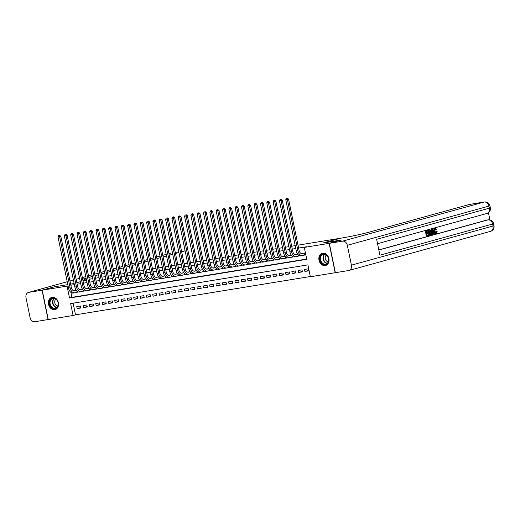 <?xml version="1.0" encoding="UTF-8"?>
<svg xmlns="http://www.w3.org/2000/svg" width="520" height="520" viewBox="0 0 520 520"><rect width="100%" height="100%" fill="white"/><g stroke="black" fill="none" stroke-linecap="round" stroke-linejoin="round"><path stroke-width="0.78" d="M52.202 297.323A6.331 4.992 74.6 0 1 58.344 302.445A6.331 4.992 74.6 0 1 55.159 309.615A6.331 4.992 74.6 0 1 54.743 309.706A6.331 4.992 74.6 0 1 48.594 304.584A6.331 4.992 74.6 0 1 51.786 297.414A6.331 4.992 74.6 0 1 52.202 297.323M322.667 253.188A6.331 4.992 74.6 0 1 328.815 258.317A6.331 4.992 74.6 0 1 325.624 265.486A6.331 4.992 74.6 0 1 325.208 265.577A6.331 4.992 74.6 0 1 319.059 260.455A6.331 4.992 74.6 0 1 322.25 253.279A6.331 4.992 74.6 0 1 322.667 253.188M335.361 272.682L310.343 276.783L307.899 264.875L70.648 303.583L73.093 315.497L48.263 319.547L42.23 290.167L67.061 286.117L69.511 298.025L306.761 259.317L304.311 247.403L329.147 243.353L335.179 272.733M73.112 303.18L75.504 314.828L310.291 276.523M75.504 314.828L73.093 315.497M76.232 290.297L73.58 290.726M82.556 289.263L79.911 289.699M88.888 288.23L86.236 288.665M95.212 287.203L92.56 287.632M101.537 286.169L98.891 286.598M107.867 285.136L105.216 285.565M114.192 284.102L111.54 284.538M120.517 283.069L117.871 283.504M126.848 282.042L124.195 282.471M133.172 281.008L130.52 281.437M139.497 279.975L136.851 280.404M145.828 278.941L143.175 279.377M152.152 277.908L149.5 278.343M158.477 276.874L155.831 277.31M164.808 275.847L162.156 276.276M171.132 274.814L168.48 275.243M177.457 273.78L174.811 274.209M183.787 272.747L181.136 273.182M190.112 271.713L187.46 272.149M196.436 270.686L193.791 271.115M202.768 269.653L200.115 270.082M209.092 268.619L206.44 269.048M215.417 267.586L212.771 268.021M221.748 266.552L219.096 266.988M228.072 265.519L225.427 265.954M234.397 264.492L231.751 264.921M240.728 263.458L238.076 263.887M247.052 262.425L244.406 262.86M253.377 261.391L250.731 261.827M259.708 260.358L257.056 260.793M266.032 259.331L263.387 259.76M272.356 258.297L269.711 258.726M278.688 257.264L276.036 257.692M285.012 256.23L282.367 256.666M291.337 255.197L288.691 255.632M297.668 254.169L295.016 254.599M308.639 270.419L304.928 271.447L308.724 270.829L308.315 268.84L304.519 269.458L304.928 271.447M302.315 271.453L298.603 272.48L302.4 271.856L301.99 269.874L298.194 270.491L298.603 272.48M295.99 272.486L292.272 273.514L296.069 272.889L295.666 270.907L291.87 271.525L292.272 273.514M289.659 273.52L285.948 274.541L289.744 273.923L289.334 271.94L285.538 272.558L285.948 274.541M283.335 274.547L279.624 275.574L283.419 274.957L283.01 272.968L279.214 273.592L279.624 275.574M277.011 275.581L273.293 276.608L277.089 275.99L276.686 274.001L272.889 274.625L273.293 276.608M270.68 276.614L266.968 277.641L270.764 277.017L270.355 275.034L266.558 275.652L266.968 277.641M264.355 277.647L260.644 278.675L264.44 278.05L264.03 276.068L260.234 276.686L260.644 278.675M258.024 278.681L254.312 279.702L258.108 279.084L257.706 277.101L253.91 277.719L254.312 279.702M251.7 279.708L247.988 280.735L251.784 280.118L251.375 278.135L247.578 278.752L247.988 280.735M245.375 280.742L241.664 281.769L245.459 281.151L245.05 279.162L241.254 279.786L241.664 281.769M239.044 281.775L235.333 282.802L239.129 282.185L238.725 280.195L234.93 280.813L235.333 282.802M232.719 282.808L229.008 283.836L232.804 283.212L232.394 281.229L228.599 281.846L229.008 283.836M226.395 283.842L222.683 284.863L226.48 284.245L226.07 282.262L222.274 282.88L222.683 284.863M220.064 284.869L216.353 285.896L220.149 285.279L219.745 283.296L215.95 283.913L216.353 285.896M213.739 285.903L210.028 286.93L213.824 286.312L213.415 284.323L209.619 284.947L210.028 286.93M207.415 286.936L203.703 287.963L207.5 287.346L207.09 285.356L203.294 285.974L203.703 287.963M201.084 287.969L197.373 288.997L201.169 288.373L200.766 286.39L196.969 287.007L197.373 288.997M194.76 289.003L191.048 290.03L194.844 289.406L194.435 287.423L190.639 288.041L191.048 290.03M188.435 290.036L184.724 291.057L188.519 290.44L188.11 288.457L184.314 289.075L184.724 291.057M182.104 291.064L178.393 292.091L182.189 291.473L181.786 289.484L177.989 290.108L178.393 292.091M175.78 292.097L172.068 293.124L175.864 292.507L175.455 290.517L171.659 291.142L172.068 293.124M169.455 293.131L165.744 294.158L169.54 293.534L169.13 291.551L165.334 292.168L165.744 294.158M163.124 294.164L159.412 295.191L163.209 294.567L162.805 292.584L159.01 293.202L159.412 295.191M156.799 295.197L153.088 296.218L156.884 295.601L156.475 293.618L152.678 294.236L153.088 296.218M150.475 296.225L146.763 297.252L150.56 296.634L150.15 294.651L146.354 295.269L146.763 297.252M144.144 297.258L140.433 298.285L144.228 297.668L143.826 295.678L140.03 296.303L140.433 298.285M137.82 298.292L134.108 299.319L137.904 298.701L137.495 296.712L133.698 297.329L134.108 299.319M131.495 299.325L127.784 300.352L131.579 299.728L131.17 297.745L127.374 298.363L127.784 300.352M125.164 300.358L121.453 301.379L125.249 300.762L124.846 298.779L121.049 299.397L121.453 301.379M118.84 301.386L115.128 302.413L118.924 301.795L118.515 299.812L114.719 300.43L115.128 302.413M112.515 302.419L108.803 303.446L112.599 302.829L112.19 300.839L108.394 301.464L108.803 303.446M106.184 303.453L102.473 304.48L106.269 303.862L105.866 301.873L102.07 302.497L102.473 304.48M99.859 304.486L96.148 305.513L99.944 304.889L99.534 302.906L95.739 303.524L96.148 305.513M93.535 305.519L89.823 306.547L93.62 305.923L93.21 303.94L89.414 304.558L89.823 306.547M87.204 306.553L83.492 307.574L87.288 306.956L86.885 304.974L83.09 305.591L83.492 307.574M80.555 306L76.758 306.625L77.168 308.607L80.964 307.99L80.555 306M304.311 247.403L306.722 246.74L298.603 248.066M295.796 248.521L292.279 249.093M289.464 249.555L285.954 250.127M283.14 250.588L279.624 251.16M276.815 251.622L273.299 252.194M270.485 252.649L266.975 253.227M264.16 253.682L260.644 254.254M257.836 254.716L254.319 255.288M251.505 255.749L247.994 256.321M245.18 256.783L241.664 257.355M238.856 257.816L235.339 258.388M232.525 258.843L229.014 259.422M226.2 259.877L222.683 260.449M219.875 260.91L216.359 261.482M213.544 261.944L210.035 262.516M207.22 262.977L203.703 263.549M200.895 264.004L197.379 264.583M194.565 265.038L191.055 265.61M188.24 266.071L184.724 266.643M181.916 267.105L178.399 267.677M175.584 268.138L172.075 268.71M169.26 269.165L165.744 269.744M162.935 270.199L159.419 270.777M156.605 271.232L153.095 271.804M150.28 272.266L146.763 272.838M143.956 273.299L140.439 273.871M137.625 274.333L134.115 274.905M131.3 275.36L127.784 275.938M124.976 276.393L121.459 276.965M118.645 277.427L115.135 277.999M112.32 278.46L108.803 279.032M105.995 279.494L102.479 280.065M99.665 280.521L96.155 281.099M93.34 281.554L89.823 282.126M87.016 282.588L83.499 283.159M80.684 283.621L77.175 284.193M74.36 284.655L70.844 285.226M70.895 292.377L71.916 297.362L306.703 259.051M304.356 255.125L305.468 254.943L305.058 252.961L301.346 253.565M299.033 255.483L299.137 255.977L298.031 256.159M292.708 256.516L292.812 257.01L291.7 257.192M286.383 257.543L286.481 258.043L285.376 258.226M280.053 258.577L280.156 259.077L279.052 259.252M273.728 259.61L273.832 260.104L272.721 260.286M267.404 260.644L267.501 261.137L266.396 261.32M261.072 261.677L261.177 262.171L260.072 262.353M254.748 262.711L254.852 263.204L253.741 263.387M248.424 263.738L248.521 264.238L247.416 264.42M242.093 264.771L242.197 265.272L241.092 265.447M235.768 265.805L235.872 266.298L234.761 266.481M229.444 266.838L229.541 267.332L228.436 267.514M223.113 267.872L223.217 268.365L222.112 268.548M216.788 268.899L216.892 269.399L215.781 269.581M210.464 269.932L210.561 270.433L209.456 270.608M204.133 270.966L204.237 271.459L203.131 271.642M197.808 271.999L197.912 272.493L196.8 272.675M191.483 273.033L191.581 273.526L190.476 273.709M185.153 274.06L185.256 274.56L184.151 274.742M178.828 275.093L178.932 275.594L177.821 275.769M172.504 276.127L172.601 276.62L171.496 276.803M166.173 277.16L166.276 277.654L165.172 277.836M159.848 278.194L159.952 278.688L158.841 278.87M153.524 279.227L153.621 279.721L152.516 279.903M147.192 280.254L147.297 280.755L146.191 280.937M140.868 281.288L140.972 281.788L139.861 281.964M134.544 282.321L134.641 282.815L133.536 282.997M128.213 283.355L128.316 283.849L127.212 284.031M121.888 284.388L121.992 284.882L120.88 285.064M115.564 285.415L115.661 285.916L114.556 286.097M109.233 286.449L109.337 286.949L108.231 287.125M102.908 287.482L103.012 287.976L101.901 288.158M96.584 288.516L96.681 289.01L95.576 289.192M90.252 289.549L90.356 290.043L89.252 290.225M83.928 290.576L84.032 291.077L82.921 291.258M77.603 291.61L77.701 292.11L76.596 292.286M89.232 279.233L92.742 278.655M95.556 278.194L99.073 277.622M101.881 277.167L105.398 276.588M108.212 276.133L111.722 275.561M114.537 275.1L118.053 274.528M120.861 274.066L124.377 273.494M127.192 273.033L130.702 272.461M133.517 272.006L137.033 271.427M139.841 270.972L143.358 270.4M146.172 269.939L149.682 269.367M152.497 268.905L156.013 268.333M158.821 267.872L162.338 267.3M165.152 266.838L168.662 266.266M171.477 265.811L174.993 265.233M177.801 264.778L181.317 264.206M184.132 263.744L187.642 263.172M190.457 262.711L193.973 262.139M196.781 261.677L200.297 261.105M203.112 260.65L206.622 260.072M209.436 259.617L212.953 259.044M215.761 258.583L219.278 258.011M222.092 257.55L225.602 256.978M228.417 256.516L231.933 255.944M234.741 255.489L238.258 254.911M241.072 254.456L244.582 253.877M247.397 253.422L250.913 252.85M253.721 252.389L257.238 251.817M260.052 251.355L263.562 250.783M266.377 250.322L269.893 249.75M272.701 249.294L276.218 248.716M279.032 248.261L282.542 247.689M285.356 247.228L288.873 246.656M291.681 246.194L295.197 245.622M298.012 245.161L339.859 238.342M339.859 238.336L322.998 242.996L341.192 240.045M341.192 240.025L329.147 243.353M28.821 292.357A4.869 3.835 -105.4 0 0 28.496 292.428L67.223 281.73L28.821 292.357L42.042 290.199L54.08 286.871L67.814 284.628L54.275 286.839L42.23 290.167M74.107 283.413L70.629 284.173L74.107 283.419M76.856 282.659L80.294 281.71L76.856 282.653M83.044 280.95L86.483 280L83.044 280.943M68.061 285.838L67.061 286.117M71.916 297.362L69.511 298.025M80.88 307.58L77.168 308.607M302.367 253.403L301.555 253.624M303.947 253.143L302.289 253.597A4.056 2.49 -99.3 0 1 302.127 253.636A4.056 2.49 -99.3 0 1 299.065 250.296L288.561 199.121L287.358 199.453L297.863 250.627A6.09 3.738 80.7 0 0 302.452 255.639A6.09 3.738 80.7 0 0 302.699 255.587L304.844 254.995L304.447 253.058M305.442 254.852L304.844 254.995M287.027 198.4L286.397 198.504L287.027 198.4L287.358 199.453L285.772 199.713L296.276 250.887A6.09 3.738 80.7 0 0 300.872 255.899L302.452 255.639M285.772 199.713L286.397 198.504M287.514 198.263L288.561 199.121M321.236 254.982A5.479 4.316 74.6 0 1 327.47 255.996A5.479 4.316 74.6 0 1 327.411 263.569A5.479 4.316 74.6 0 1 321.172 262.561A5.479 4.316 74.6 0 1 321.236 254.982M327.425 263.185A5.07 3.998 -105.4 0 0 328.029 257.108A5.07 3.998 -105.4 0 0 323.213 254.319A5.07 3.998 -105.4 0 0 321.704 255.236A5.07 3.998 -105.4 0 0 321.094 261.313A5.07 3.998 -105.4 0 0 325.917 264.101A5.07 3.998 -105.4 0 0 327.425 263.185M326.437 255.08A3.614 2.847 -105.4 0 0 326.047 255.411A3.614 2.847 -105.4 0 0 325.429 259.298A3.614 2.847 -105.4 0 0 328.289 261.8M322.836 253.169A6.292 4.96 -105.4 0 0 322.647 253.214A6.292 4.96 -105.4 0 0 320.775 254.352A6.292 4.96 -105.4 0 0 320.021 261.885A6.292 4.96 -105.4 0 0 325.995 265.343A6.292 4.96 -105.4 0 0 326.19 265.284M50.765 299.117A5.479 4.316 74.6 0 1 57.005 300.125A5.479 4.316 74.6 0 1 56.947 307.704A5.479 4.316 74.6 0 1 50.707 306.69A5.479 4.316 74.6 0 1 50.765 299.117M56.953 307.32A5.07 3.998 -105.4 0 0 57.564 301.236A5.07 3.998 -105.4 0 0 52.748 298.454A5.07 3.998 -105.4 0 0 51.239 299.364A5.07 3.998 -105.4 0 0 50.629 305.442A5.07 3.998 -105.4 0 0 55.445 308.23A5.07 3.998 -105.4 0 0 56.953 307.32M55.965 299.208A3.614 2.847 -105.4 0 0 55.575 299.539A3.614 2.847 -105.4 0 0 54.964 303.427A3.614 2.847 -105.4 0 0 57.824 305.929M52.37 297.297A6.292 4.96 -105.4 0 0 52.182 297.343A6.292 4.96 -105.4 0 0 50.31 298.48A6.292 4.96 -105.4 0 0 49.556 306.014A6.292 4.96 -105.4 0 0 55.53 309.471A6.292 4.96 -105.4 0 0 55.718 309.413M435.63 232.863L436.196 231.446L437.144 231.406L436.287 233.317L435.786 233.402C434.87 233.519 434.252 232.817 433.934 231.296C433.654 229.827 433.934 228.897 434.772 228.52L434.974 228.488M436.287 233.317C435.376 233.435 434.759 232.733 434.441 231.212C434.161 229.743 434.441 228.819 435.279 228.436L436.676 229.515L435.793 229.853L434.863 229.073M432.022 234.436L431.516 234.52L431.685 229.437L432.146 229.307L432.653 229.229L434.779 233.675L434.343 233.792L433.713 232.421L432.484 232.758L432.451 234.312L432.022 234.436L432.192 229.353L432.653 229.229M434.343 233.792L433.836 233.877L433.231 232.55M428.22 232.583L428.337 233.129L426.816 233.552L427.154 235.196L428.857 234.728L428.974 235.281L426.862 235.859L426.354 235.944L425.373 231.179L427.921 230.536L428.031 231.082L426.4 231.536L426.706 232.999L428.22 232.583L426.693 232.947M427.141 235.144L428.857 234.728M378.82 249.919L486.896 220.058A4.869 2.99 -99.3 0 1 487.091 220.012A4.869 2.99 -99.3 0 1 487.286 219.993M489.918 219.921L488.443 212.713M429.526 235.125L429.019 235.209L428.044 230.444L430.553 230.237L431.405 232.063C431.724 233.584 431.438 234.507 430.56 234.839L429.526 235.125L428.551 230.36L430.06 230.016M429.032 230.172L429.559 230.1L429.032 230.172M329.336 243.321L335.368 272.701L348.589 270.543A4.869 3.835 -105.4 0 0 348.907 270.471A4.869 3.835 -105.4 0 0 351.41 265.161L347.334 245.31A4.869 3.835 -105.4 0 0 342.557 241.163L329.336 243.321L341.38 239.993L323.063 242.983L340.997 238.147A20.293 1.059 -11.6 0 0 368.856 232.239L469.528 204.425A4.869 2.99 -99.3 0 1 469.723 204.38A4.869 2.99 -99.3 0 1 469.924 204.36M342.557 241.163L484.178 202.033A4.869 3.835 74.6 0 1 488.95 206.18L489.359 208.162L376.643 239.311L379.899 255.19L492.615 224.042L493.025 226.031A4.869 3.835 74.6 0 1 490.529 231.342L348.907 270.471M426.862 235.859L425.88 231.094L425.373 231.179M425.88 231.094L427.921 230.536M429.819 234.462L431.028 233.772L430.996 232.161L430.151 230.6L429.072 230.796L429.819 234.462M429.812 234.41L430.528 233.857L430.488 232.245L429.65 230.685L430.151 230.6L429.656 230.633M428.551 230.36L428.044 230.444M430.417 234.299L429.91 234.377M431.028 233.772L430.528 233.857M430.996 232.161L430.488 232.245M429.65 230.685L429.15 230.718M432.517 230.776L432.49 232.174L433.478 231.9L432.536 229.84L432.517 230.776L432.939 230.731M432.192 229.353L431.685 229.437M432.49 232.115L432.972 231.985L432.517 230.984M433.478 231.9L432.972 231.985M436.3 229.769L435.37 228.989L434.85 231.094L436.007 232.804M436.066 232.797L436.703 231.361M434.441 231.212L433.934 231.296M28.496 292.428A4.869 3.835 -105.4 0 0 26 297.739L30.076 317.59A4.869 3.835 -105.4 0 0 34.846 321.737L48.256 319.527M42.042 290.199L48.074 319.579M184.113 263.647L187.519 262.704A4.869 2.99 80.7 0 0 187.544 262.697M189.586 258.479A4.869 2.99 80.7 0 0 189.43 257.14L188.948 254.8A4.869 2.99 80.7 0 0 188.572 253.526M185.114 250.828A4.869 2.99 80.7 0 0 185.081 250.835L181.597 251.4L185.107 250.822M82.674 279.156A20.293 1.059 168.4 0 1 84.409 278.655L86.106 278.181M88.862 277.42L92.294 276.471M95.049 275.711L98.481 274.762M101.237 274.001L104.669 273.052M107.426 272.292L110.858 271.343M113.607 270.582L117.046 269.633M119.795 268.873L123.234 267.923M125.983 267.163L129.422 266.214M132.171 265.454L135.609 264.505M138.359 263.744L141.798 262.795M144.547 262.034L147.986 261.086M150.735 260.325L154.173 259.376M156.923 258.615L160.362 257.667M163.111 256.906L166.55 255.957M169.299 255.197L172.738 254.248M175.487 253.487L178.925 252.538M181.675 251.778L185.081 250.835M86.417 279.675A20.293 1.059 168.4 0 1 82.882 280.15M296.043 254.43L295.23 254.657M297.622 254.176L295.958 254.631A4.056 2.49 -99.3 0 1 295.802 254.67A4.056 2.49 -99.3 0 1 292.74 251.329L282.23 200.155L281.028 200.486L291.531 251.661A6.09 3.738 80.7 0 0 296.127 256.672A6.09 3.738 80.7 0 0 296.368 256.62L298.512 256.022L298.279 254.885M299.117 255.879L298.512 256.022M280.703 199.433L280.072 199.531L280.703 199.433L281.028 200.486L279.448 200.746L289.952 251.921A6.09 3.738 80.7 0 0 294.548 256.932L296.127 256.672M279.448 200.746L280.072 199.531M281.183 199.297L282.23 200.155M289.712 255.463L288.906 255.691M291.298 255.203L289.633 255.665A4.056 2.49 -99.3 0 1 289.471 255.703A4.056 2.49 -99.3 0 1 286.409 252.363L275.906 201.181L274.703 201.519L285.207 252.694A6.09 3.738 80.7 0 0 289.803 257.706A6.09 3.738 80.7 0 0 290.043 257.647L292.188 257.056L291.954 255.918M292.793 256.913L292.188 257.056M274.378 200.46L273.741 200.564L274.378 200.46L274.703 201.519L273.117 201.773L283.627 252.954A6.09 3.738 80.7 0 0 288.217 257.959L289.803 257.706M273.117 201.773L273.741 200.564M274.859 200.33L275.906 201.181M283.387 256.497L282.575 256.718M284.967 256.236L283.309 256.698A4.056 2.49 -99.3 0 1 283.147 256.731A4.056 2.49 -99.3 0 1 280.085 253.389L269.581 202.215L268.372 202.547L278.882 253.728A6.09 3.738 80.7 0 0 283.471 258.733A6.09 3.738 80.7 0 0 283.712 258.681L285.864 258.089L285.63 256.952M286.462 257.946L285.864 258.089M268.047 201.494L267.417 201.597L268.047 201.494L268.372 202.547L266.793 202.806L277.297 253.981A6.09 3.738 80.7 0 0 281.892 258.993L283.471 258.733M266.793 202.806L267.417 201.597M268.534 201.364L269.581 202.215M277.062 257.53L276.25 257.751M278.642 257.27L276.978 257.731A4.056 2.49 -99.3 0 1 276.822 257.764A4.056 2.49 -99.3 0 1 273.761 254.423L263.25 203.249L262.048 203.58L272.552 254.755A6.09 3.738 80.7 0 0 277.147 259.766A6.09 3.738 80.7 0 0 277.387 259.714L279.533 259.123L279.298 257.985M280.137 258.98L279.533 259.123M261.722 202.527L261.092 202.631L261.722 202.527L262.048 203.58L260.468 203.84L270.972 255.014A6.09 3.738 80.7 0 0 275.567 260.026L277.147 259.766M260.468 203.84L261.092 202.631M262.204 202.397L263.25 203.249M270.731 258.564L269.925 258.784M272.317 258.303L270.654 258.765A4.056 2.49 -99.3 0 1 270.491 258.798A4.056 2.49 -99.3 0 1 267.43 255.457L256.925 204.282L255.723 204.614L266.227 255.788A6.09 3.738 80.7 0 0 270.822 260.8A6.09 3.738 80.7 0 0 271.063 260.748L273.208 260.156L272.974 259.012M273.812 260.013L273.208 260.156M255.398 203.561L254.761 203.665L255.398 203.561L255.723 204.614L254.137 204.874L264.647 256.048A6.09 3.738 80.7 0 0 269.236 261.06L270.822 260.8M254.137 204.874L254.761 203.665M255.879 203.424L256.925 204.282M264.407 259.591L263.594 259.818M265.986 259.337L264.329 259.792A4.056 2.49 -99.3 0 1 264.167 259.831A4.056 2.49 -99.3 0 1 261.105 256.49L250.601 205.316L249.392 205.647L259.903 256.822A6.09 3.738 80.7 0 0 264.492 261.833A6.09 3.738 80.7 0 0 264.732 261.781L266.883 261.183L266.65 260.046M267.481 261.04L266.883 261.183M249.067 204.594L248.436 204.698L249.067 204.594L249.392 205.647L247.812 205.907L258.317 257.082A6.09 3.738 80.7 0 0 262.912 262.093L264.492 261.833M247.812 205.907L248.436 204.698M249.555 204.458L250.601 205.316M258.083 260.624L257.27 260.851M259.662 260.364L257.998 260.825A4.056 2.49 -99.3 0 1 257.842 260.865A4.056 2.49 -99.3 0 1 254.781 257.524L244.27 206.349L243.067 206.681L253.572 257.855A6.09 3.738 80.7 0 0 258.167 262.867A6.09 3.738 80.7 0 0 258.408 262.815L260.553 262.217L260.319 261.079M261.157 262.074L260.553 262.217M242.743 205.621L242.112 205.725L242.743 205.621L243.067 206.681L241.488 206.934L251.992 258.115A6.09 3.738 80.7 0 0 256.588 263.12L258.167 262.867M241.488 206.934L242.112 205.725M243.224 205.491L244.27 206.349M251.752 261.658L250.946 261.878M253.338 261.397L251.674 261.859A4.056 2.49 -99.3 0 1 251.511 261.892A4.056 2.49 -99.3 0 1 248.45 258.557L237.946 207.376L236.743 207.714L247.247 258.889A6.09 3.738 80.7 0 0 251.843 263.9A6.09 3.738 80.7 0 0 252.083 263.842L254.228 263.25L253.994 262.113M254.833 263.107L254.228 263.25M236.418 206.655L235.781 206.758L236.418 206.655L236.743 207.714L235.157 207.968L245.667 259.142A6.09 3.738 80.7 0 0 250.257 264.154L251.843 263.9M235.157 207.968L235.781 206.758M236.899 206.525L237.946 207.376M245.427 262.691L244.614 262.912M247.006 262.431L245.349 262.892A4.056 2.49 -99.3 0 1 245.186 262.925A4.056 2.49 -99.3 0 1 242.125 259.584L231.621 208.41L230.412 208.741L240.922 259.922A6.09 3.738 80.7 0 0 245.511 264.927A6.09 3.738 80.7 0 0 245.752 264.875L247.904 264.284L247.669 263.146M248.502 264.141L247.904 264.284M230.087 207.688L229.457 207.792L230.087 207.688L230.412 208.741L228.833 209.001L239.337 260.175A6.09 3.738 80.7 0 0 243.932 265.187L245.511 264.927M228.833 209.001L229.457 207.792M230.575 207.558L231.621 208.41M239.103 263.725L238.29 263.945M240.682 263.464L239.018 263.926A4.056 2.49 -99.3 0 1 238.862 263.959A4.056 2.49 -99.3 0 1 235.8 260.618L225.29 209.443L224.088 209.775L234.592 260.949A6.09 3.738 80.7 0 0 239.187 265.961A6.09 3.738 80.7 0 0 239.428 265.909L241.572 265.317L241.339 264.173M242.177 265.174L241.572 265.317M223.763 208.722L223.132 208.826L223.763 208.722L224.088 209.775L222.508 210.035L233.012 261.209A6.09 3.738 80.7 0 0 237.608 266.221L239.187 265.961M222.508 210.035L223.132 208.826M224.244 208.585L225.29 209.443M232.772 264.752L231.966 264.979M234.358 264.498L232.694 264.953A4.056 2.49 -99.3 0 1 232.531 264.992A4.056 2.49 -99.3 0 1 229.469 261.651L218.966 210.477L217.763 210.808L228.267 261.983A6.09 3.738 80.7 0 0 232.863 266.994A6.09 3.738 80.7 0 0 233.103 266.942L235.248 266.351L235.014 265.207M235.853 266.208L235.248 266.351M217.438 209.755L216.801 209.859L217.438 209.755L217.763 210.808L216.177 211.068L226.688 262.243A6.09 3.738 80.7 0 0 231.276 267.254L232.863 266.994M216.177 211.068L216.801 209.859M217.919 209.619L218.966 210.477M226.447 265.785L225.635 266.012M228.026 265.531L226.369 265.986A4.056 2.49 -99.3 0 1 226.207 266.026A4.056 2.49 -99.3 0 1 223.145 262.685L212.641 211.51L211.432 211.842L221.942 263.016A6.09 3.738 80.7 0 0 226.531 268.028A6.09 3.738 80.7 0 0 226.772 267.976L228.924 267.377L228.69 266.24M229.522 267.235L228.924 267.377M211.107 210.789L210.477 210.886L211.107 210.789L211.432 211.842L209.853 212.102L220.357 263.276A6.09 3.738 80.7 0 0 224.952 268.281L226.531 268.028M209.853 212.102L210.477 210.886M211.594 210.652L212.641 211.51M220.123 266.819L219.31 267.046M221.702 266.558L220.038 267.02A4.056 2.49 -99.3 0 1 219.882 267.053A4.056 2.49 -99.3 0 1 216.821 263.718L206.31 212.537L205.108 212.875L215.612 264.05A6.09 3.738 80.7 0 0 220.207 269.061A6.09 3.738 80.7 0 0 220.447 269.002L222.593 268.411L222.358 267.274M223.197 268.268L222.593 268.411M204.783 211.816L204.152 211.919L204.783 211.816L205.108 212.875L203.528 213.129L214.032 264.303A6.09 3.738 80.7 0 0 218.628 269.315L220.207 269.061M203.528 213.129L204.152 211.919M205.264 211.686L206.31 212.537M213.792 267.852L212.986 268.073M215.378 267.592L213.714 268.053A4.056 2.49 -99.3 0 1 213.551 268.086A4.056 2.49 -99.3 0 1 210.489 264.745L199.986 213.571L198.783 213.902L209.287 265.083A6.09 3.738 80.7 0 0 213.883 270.088A6.09 3.738 80.7 0 0 214.123 270.036L216.268 269.445L216.034 268.307M216.873 269.302L216.268 269.445M198.458 212.849L197.821 212.953L198.458 212.849L198.783 213.902L197.197 214.162L207.708 265.337A6.09 3.738 80.7 0 0 212.297 270.348L213.883 270.088M197.197 214.162L197.821 212.953M198.939 212.719L199.986 213.571M207.467 268.886L206.655 269.106M209.047 268.625L207.389 269.087A4.056 2.49 -99.3 0 1 207.227 269.12A4.056 2.49 -99.3 0 1 204.165 265.779L193.661 214.604L192.452 214.936L202.963 266.11A6.09 3.738 80.7 0 0 207.552 271.122A6.09 3.738 80.7 0 0 207.792 271.07L209.944 270.478L209.709 269.341M210.542 270.335L209.944 270.478M192.127 213.883L191.497 213.987L192.127 213.883L192.452 214.936L190.873 215.196L201.377 266.37A6.09 3.738 80.7 0 0 205.972 271.382L207.552 271.122M190.873 215.196L191.497 213.987M192.614 213.753L193.661 214.604M201.143 269.919L200.33 270.14M202.722 269.659L201.058 270.114A4.056 2.49 -99.3 0 1 200.902 270.153A4.056 2.49 -99.3 0 1 197.841 266.812L187.33 215.638L186.128 215.969L196.631 267.144A6.09 3.738 80.7 0 0 201.227 272.155A6.09 3.738 80.7 0 0 201.468 272.103L203.613 271.512L203.379 270.368M204.217 271.369L203.613 271.512M185.803 214.916L185.172 215.02L185.803 214.916L186.128 215.969L184.548 216.229L195.052 267.404A6.09 3.738 80.7 0 0 199.647 272.415L201.227 272.155M184.548 216.229L185.172 215.02M186.284 214.78L187.33 215.638M194.811 270.946L194.006 271.173M196.397 270.692L194.733 271.147A4.056 2.49 -99.3 0 1 194.571 271.187A4.056 2.49 -99.3 0 1 191.51 267.846L181.006 216.671L179.803 217.003L190.307 268.177A6.09 3.738 80.7 0 0 194.903 273.189A6.09 3.738 80.7 0 0 195.143 273.137L197.288 272.538L197.054 271.401M197.893 272.396L197.288 272.538M179.478 215.95L178.841 216.047L179.478 215.95L179.803 217.003L178.217 217.263L188.728 268.437A6.09 3.738 80.7 0 0 193.317 273.449L194.903 273.189M178.217 217.263L178.841 216.047M179.959 215.813L181.006 216.671M188.487 271.98L187.675 272.207M190.067 271.719L188.409 272.181A4.056 2.49 -99.3 0 1 188.247 272.22A4.056 2.49 -99.3 0 1 185.185 268.879L174.681 217.698L173.472 218.036L183.983 269.211A6.09 3.738 80.7 0 0 188.572 274.222A6.09 3.738 80.7 0 0 188.812 274.163L190.964 273.572L190.73 272.435M191.561 273.429L190.964 273.572M173.147 216.977L172.517 217.081L173.147 216.977L173.472 218.036L171.893 218.29L182.397 269.471A6.09 3.738 80.7 0 0 186.992 274.476L188.572 274.222M171.893 218.29L172.517 217.081M173.635 216.847L174.681 217.698M182.162 273.013L181.35 273.234M183.742 272.753L182.078 273.214A4.056 2.49 -99.3 0 1 181.922 273.247A4.056 2.49 -99.3 0 1 178.861 269.906L168.35 218.732L167.147 219.063L177.651 270.244A6.09 3.738 80.7 0 0 182.247 275.249A6.09 3.738 80.7 0 0 182.488 275.197L184.633 274.606L184.399 273.468M185.237 274.463L184.633 274.606M166.822 218.01L166.192 218.114L166.822 218.01L167.147 219.063L165.568 219.323L176.072 270.498A6.09 3.738 80.7 0 0 180.667 275.509L182.247 275.249M165.568 219.323L166.192 218.114M167.303 217.88L168.35 218.732M175.832 274.047L175.025 274.267M177.417 273.786L175.754 274.248A4.056 2.49 -99.3 0 1 175.591 274.281A4.056 2.49 -99.3 0 1 172.53 270.94L162.026 219.765L160.823 220.097L171.327 271.271A6.09 3.738 80.7 0 0 175.922 276.283A6.09 3.738 80.7 0 0 176.163 276.231L178.308 275.639L178.074 274.502M178.912 275.496L178.308 275.639M160.498 219.044L159.861 219.147L160.498 219.044L160.823 220.097L159.237 220.357L169.748 271.531A6.09 3.738 80.7 0 0 174.337 276.543L175.922 276.283M159.237 220.357L159.861 219.147M160.979 218.914L162.026 219.765M169.507 275.08L168.694 275.301M171.087 274.82L169.429 275.281A4.056 2.49 -99.3 0 1 169.267 275.314A4.056 2.49 -99.3 0 1 166.205 271.973L155.701 220.799L154.492 221.13L165.002 272.305A6.09 3.738 80.7 0 0 169.592 277.316A6.09 3.738 80.7 0 0 169.832 277.264L171.983 276.673L171.75 275.529M172.582 276.53L171.983 276.673M154.167 220.077L153.537 220.181L154.167 220.077L154.492 221.13L152.912 221.39L163.417 272.565A6.09 3.738 80.7 0 0 168.012 277.576L169.592 277.316M152.912 221.39L153.537 220.181M154.655 219.941L155.701 220.799M163.183 276.107L162.37 276.334M164.762 275.853L163.098 276.308A4.056 2.49 -99.3 0 1 162.942 276.347A4.056 2.49 -99.3 0 1 159.874 273.007L149.37 221.832L148.167 222.164L158.672 273.338A6.09 3.738 80.7 0 0 163.267 278.35A6.09 3.738 80.7 0 0 163.508 278.298L165.653 277.7L165.419 276.562M166.257 277.557L165.653 277.7M147.843 221.111L147.212 221.214L147.843 221.111L148.167 222.164L146.588 222.424L157.092 273.598A6.09 3.738 80.7 0 0 161.688 278.61L163.267 278.35M146.588 222.424L147.212 221.214M148.323 220.974L149.37 221.832M156.852 277.141L156.046 277.368M158.438 276.887L156.774 277.342A4.056 2.49 -99.3 0 1 156.611 277.381A4.056 2.49 -99.3 0 1 153.549 274.04L143.046 222.865L141.843 223.197L152.347 274.372A6.09 3.738 80.7 0 0 156.942 279.383A6.09 3.738 80.7 0 0 157.183 279.331L159.328 278.733L159.094 277.596M159.933 278.59L159.328 278.733M141.518 222.138L140.881 222.242L141.518 222.138L141.843 223.197L140.257 223.451L150.767 274.632A6.09 3.738 80.7 0 0 155.357 279.637L156.942 279.383M140.257 223.451L140.881 222.242M141.999 222.008L143.046 222.865M150.527 278.174L149.715 278.395M152.107 277.914L150.449 278.375A4.056 2.49 -99.3 0 1 150.287 278.408A4.056 2.49 -99.3 0 1 147.225 275.074L136.721 223.893L135.512 224.231L146.023 275.405A6.09 3.738 80.7 0 0 150.612 280.417A6.09 3.738 80.7 0 0 150.852 280.358L153.004 279.767L152.769 278.629M153.602 279.624L153.004 279.767M135.187 223.171L134.556 223.275L135.187 223.171L135.512 224.231L133.933 224.484L144.437 275.659A6.09 3.738 80.7 0 0 149.032 280.67L150.612 280.417M133.933 224.484L134.556 223.275M135.674 223.041L136.721 223.893M144.203 279.208L143.39 279.428M145.782 278.947L144.118 279.409A4.056 2.49 -99.3 0 1 143.962 279.442A4.056 2.49 -99.3 0 1 140.894 276.101L130.39 224.926L129.188 225.258L139.691 276.439A6.09 3.738 80.7 0 0 144.287 281.444A6.09 3.738 80.7 0 0 144.528 281.392L146.673 280.8L146.439 279.663M147.277 280.657L146.673 280.8M128.863 224.205L128.232 224.308L128.863 224.205L129.188 225.258L127.608 225.518L138.112 276.692A6.09 3.738 80.7 0 0 142.708 281.704L144.287 281.444M127.608 225.518L128.232 224.308M129.344 224.075L130.39 224.926M137.872 280.241L137.066 280.462M139.458 279.981L137.794 280.442A4.056 2.49 -99.3 0 1 137.631 280.475A4.056 2.49 -99.3 0 1 134.57 277.134L124.066 225.959L122.863 226.291L133.367 277.466A6.09 3.738 80.7 0 0 137.963 282.477A6.09 3.738 80.7 0 0 138.203 282.425L140.348 281.834L140.114 280.696M140.953 281.69L140.348 281.834M122.538 225.238L121.901 225.342L122.538 225.238L122.863 226.291L121.277 226.551L131.787 277.726A6.09 3.738 80.7 0 0 136.376 282.737L137.963 282.477M121.277 226.551L121.901 225.342M123.019 225.102L124.066 225.959M131.547 281.268L130.734 281.495M133.126 281.014L131.469 281.469A4.056 2.49 -99.3 0 1 131.306 281.508A4.056 2.49 -99.3 0 1 128.245 278.168L117.741 226.993L116.532 227.325L127.043 278.499A6.09 3.738 80.7 0 0 131.631 283.511A6.09 3.738 80.7 0 0 131.872 283.459L134.024 282.867L133.79 281.723M134.622 282.724L134.024 282.867M116.207 226.272L115.577 226.375L116.207 226.272L116.532 227.325L114.953 227.584L125.457 278.759A6.09 3.738 80.7 0 0 130.052 283.771L131.631 283.511M114.953 227.584L115.577 226.375M116.695 226.135L117.741 226.993M125.223 282.302L124.41 282.529M126.802 282.048L125.138 282.503A4.056 2.49 -99.3 0 1 124.982 282.542A4.056 2.49 -99.3 0 1 121.914 279.201L111.41 228.026L110.208 228.358L120.712 279.533A6.09 3.738 80.7 0 0 125.307 284.544A6.09 3.738 80.7 0 0 125.548 284.492L127.692 283.894L127.459 282.757M128.297 283.751L127.692 283.894M109.883 227.305L109.252 227.403L109.883 227.305L110.208 228.358L108.628 228.618L119.132 279.793A6.09 3.738 80.7 0 0 123.728 284.798L125.307 284.544M108.628 228.618L109.252 227.403M110.364 227.169L111.41 228.026M118.892 283.335L118.085 283.562M120.478 283.075L118.814 283.536A4.056 2.49 -99.3 0 1 118.651 283.569A4.056 2.49 -99.3 0 1 115.59 280.235L105.085 229.053L103.883 229.392L114.387 280.566A6.09 3.738 80.7 0 0 118.976 285.578A6.09 3.738 80.7 0 0 119.223 285.519L121.368 284.928L121.134 283.79M121.973 284.784L121.368 284.928M103.558 228.332L102.921 228.436L103.558 228.332L103.883 229.392L102.297 229.645L112.808 280.826A6.09 3.738 80.7 0 0 117.397 285.831L118.976 285.578M102.297 229.645L102.921 228.436M104.039 228.202L105.085 229.053M112.567 284.369L111.755 284.589M114.147 284.108L112.489 284.57A4.056 2.49 -99.3 0 1 112.327 284.603A4.056 2.49 -99.3 0 1 109.265 281.262L98.761 230.087L97.552 230.419L108.062 281.6A6.09 3.738 80.7 0 0 112.651 286.605A6.09 3.738 80.7 0 0 112.892 286.553L115.044 285.961L114.809 284.824M115.642 285.818L115.044 285.961M97.227 229.365L96.597 229.469L97.227 229.365L97.552 230.419L95.973 230.678L106.477 281.853A6.09 3.738 80.7 0 0 111.072 286.865L112.651 286.605M95.973 230.678L96.597 229.469M97.708 229.236L98.761 230.087M106.242 285.402L105.43 285.623M107.822 285.142L106.158 285.603A4.056 2.49 -99.3 0 1 106.002 285.636A4.056 2.49 -99.3 0 1 102.934 282.295L92.43 231.12L91.228 231.452L101.731 282.627A6.09 3.738 80.7 0 0 106.327 287.638A6.09 3.738 80.7 0 0 106.567 287.586L108.713 286.995L108.478 285.857M109.317 286.851L108.713 286.995M90.903 230.399L90.272 230.503L90.903 230.399L91.228 231.452L89.648 231.712L100.152 282.887A6.09 3.738 80.7 0 0 104.741 287.898L106.327 287.638M89.648 231.712L90.272 230.503M91.384 230.269L92.43 231.12M99.912 286.436L99.106 286.656M101.498 286.175L99.834 286.631A4.056 2.49 -99.3 0 1 99.671 286.669A4.056 2.49 -99.3 0 1 96.609 283.329L86.106 232.154L84.903 232.486L95.407 283.66A6.09 3.738 80.7 0 0 99.996 288.672A6.09 3.738 80.7 0 0 100.243 288.62L102.388 288.028L102.154 286.884M102.992 287.885L102.388 288.028M84.578 231.433L83.941 231.536L84.578 231.433L84.903 232.486L83.317 232.745L93.828 283.92A6.09 3.738 80.7 0 0 98.416 288.932L99.996 288.672M83.317 232.745L83.941 231.536M85.059 231.296L86.106 232.154M93.587 287.463L92.775 287.69M95.166 287.209L93.509 287.664A4.056 2.49 -99.3 0 1 93.347 287.703A4.056 2.49 -99.3 0 1 90.285 284.362L79.781 233.188L78.572 233.519L89.083 284.694A6.09 3.738 80.7 0 0 93.672 289.705A6.09 3.738 80.7 0 0 93.912 289.653L96.064 289.055L95.83 287.918M96.662 288.912L96.064 289.055M78.247 232.466L77.617 232.57L78.247 232.466L78.572 233.519L76.993 233.779L87.497 284.954A6.09 3.738 80.7 0 0 92.092 289.965L93.672 289.705M76.993 233.779L77.617 232.57M78.728 232.33L79.781 233.188M87.263 288.496L86.45 288.724M88.842 288.236L87.178 288.697A4.056 2.49 -99.3 0 1 87.022 288.736A4.056 2.49 -99.3 0 1 83.954 285.396L73.45 234.214L72.248 234.553L82.752 285.727A6.09 3.738 80.7 0 0 87.347 290.739A6.09 3.738 80.7 0 0 87.588 290.68L89.733 290.089L89.499 288.951M90.337 289.945L89.733 290.089M71.922 233.493L71.292 233.597L71.922 233.493L72.248 234.553L70.668 234.806L81.172 285.987A6.09 3.738 80.7 0 0 85.761 290.992L87.347 290.739M70.668 234.806L71.292 233.597M72.404 233.363L73.45 234.214M80.931 289.53L80.126 289.75M82.517 289.269L80.853 289.731A4.056 2.49 -99.3 0 1 80.691 289.764A4.056 2.49 -99.3 0 1 77.63 286.423L67.126 235.248L65.923 235.586L76.427 286.761A6.09 3.738 80.7 0 0 81.016 291.766A6.09 3.738 80.7 0 0 81.263 291.714L83.408 291.122L83.174 289.985M84.013 290.979L83.408 291.122M65.598 234.526L64.961 234.631L65.598 234.526L65.923 235.586L64.337 235.839L74.848 287.014A6.09 3.738 80.7 0 0 79.436 292.026L81.016 291.766M64.337 235.839L64.961 234.631M66.079 234.397L67.126 235.248M74.607 290.563L73.794 290.784M76.186 290.303L74.529 290.764A4.056 2.49 -99.3 0 1 74.367 290.797A4.056 2.49 -99.3 0 1 71.305 287.456L60.801 236.281L59.592 236.613L70.102 287.788A6.09 3.738 80.7 0 0 74.692 292.799A6.09 3.738 80.7 0 0 74.932 292.747L77.084 292.156L76.85 291.018M77.681 292.012L77.084 292.156M59.267 235.56L58.636 235.664L59.267 235.56L59.592 236.613L58.013 236.873L68.516 288.048A6.09 3.738 80.7 0 0 73.112 293.059L74.692 292.799M58.013 236.873L58.636 235.664M59.748 235.43L60.801 236.281M302.289 253.597L301.964 253.656M297.863 250.627L296.276 250.887M327.093 263.49A5.07 3.998 74.6 0 1 323.297 259.844A5.07 3.998 74.6 0 1 324.214 254.54A5.07 3.998 74.6 0 1 324.538 254.241M324.877 254.306A4.907 3.868 -105.4 0 0 324.545 254.605A4.907 3.868 -105.4 0 0 323.661 259.74A4.907 3.868 -105.4 0 0 327.346 263.263M56.628 307.619A5.07 3.998 74.6 0 1 52.832 303.972A5.07 3.998 74.6 0 1 53.748 298.675A5.07 3.998 74.6 0 1 54.074 298.37M54.405 298.435A4.907 3.868 -105.4 0 0 54.08 298.74A4.907 3.868 -105.4 0 0 53.196 303.875A4.907 3.868 -105.4 0 0 56.882 307.392M351.41 265.161L493.025 226.031L494 225.667L493.591 223.685L492.615 224.042A4.869 3.835 74.6 0 0 487.844 219.901L486.896 220.058M377.54 243.685L486.856 213.48A4.869 3.835 74.6 0 0 489.359 208.162L490.334 207.805L489.925 205.816L347.334 245.31M489.925 205.816A4.869 4.869 0 0 0 484.367 201.994A4.869 2.99 80.7 0 0 484.178 202.033L469.528 204.425M378.84 250.016L487.844 219.901A4.869 2.99 80.7 0 1 488.04 219.856L487.091 220.012M84.669 279.929L84.409 278.655M178.783 251.862L175.272 252.434L178.783 251.849M170.827 253.162A4.869 2.99 -99.3 0 0 170.631 253.181A4.869 4.869 0 0 0 170.118 253.292A4.869 3.835 74.6 0 1 170.436 253.227A4.869 2.99 -99.3 0 1 170.631 253.181L168.974 253.63M162.786 255.32L166.225 254.371L162.786 255.339M160.037 256.1L156.605 257.049M153.849 257.81L150.417 258.758M147.66 259.519L144.228 260.468L147.66 259.5M141.472 261.228L138.041 262.178M131.846 263.868L135.285 262.918L131.852 263.887M129.103 264.647L125.665 265.596M122.915 266.357L119.477 267.306M116.727 268.067L113.288 269.016L116.721 268.047M110.539 269.776L107.101 270.725M100.906 272.415L104.345 271.466L100.913 272.435M98.163 273.195L94.724 274.144L98.156 273.175M91.975 274.905L88.537 275.853M85.787 276.614L82.349 277.563L85.781 276.594M79.599 278.324L76.16 279.272L79.593 278.304M69.973 280.969L73.405 280.014L69.973 280.982M295.958 254.631L295.633 254.683M291.531 251.661L289.952 251.921M289.633 255.665L289.308 255.717M285.207 252.694L283.627 252.954M283.309 256.698L282.984 256.75M278.882 253.728L277.297 253.981M276.978 257.731L276.653 257.784M272.552 254.755L270.972 255.014M270.654 258.765L270.329 258.817M266.227 255.788L264.647 256.048M264.329 259.792L264.004 259.851M259.903 256.822L258.317 257.082M257.998 260.825L257.673 260.877M253.572 257.855L251.992 258.115M251.674 261.859L251.349 261.911M247.247 258.889L245.667 259.142M245.349 262.892L245.024 262.945M240.922 259.922L239.337 260.175M239.018 263.926L238.693 263.978M234.592 260.949L233.012 261.209M232.694 264.953L232.369 265.012M228.267 261.983L226.688 262.243M226.369 265.986L226.044 266.038M221.942 263.016L220.357 263.276M220.038 267.02L219.713 267.072M215.612 264.05L214.032 264.303M213.714 268.053L213.389 268.106M209.287 265.083L207.708 265.337M207.389 269.087L207.064 269.139M202.963 266.11L201.377 266.37M201.058 270.114L200.733 270.173M196.631 267.144L195.052 267.404M194.733 271.147L194.409 271.2M190.307 268.177L188.728 268.437M188.409 272.181L188.084 272.233M183.983 269.211L182.397 269.471M182.078 273.214L181.753 273.267M177.651 270.244L176.072 270.498M175.754 274.248L175.428 274.3M171.327 271.271L169.748 271.531M169.429 275.281L169.104 275.334M165.002 272.305L163.417 272.565M163.098 276.308L162.773 276.367M158.672 273.338L157.092 273.598M156.774 277.342L156.448 277.394M152.347 274.372L150.767 274.632M150.449 278.375L150.124 278.428M146.023 275.405L144.437 275.659M144.118 279.409L143.793 279.461M139.691 276.439L138.112 276.692M137.794 280.442L137.469 280.495M133.367 277.466L131.787 277.726M131.469 281.469L131.144 281.528M127.043 278.499L125.457 278.759M125.138 282.503L124.813 282.555M120.712 279.533L119.132 279.793M118.814 283.536L118.489 283.589M114.387 280.566L112.808 280.826M112.489 284.57L112.164 284.622M108.062 281.6L106.477 281.853M106.158 285.603L105.833 285.656M101.731 282.627L100.152 282.887M99.834 286.631L99.509 286.689M95.407 283.66L93.828 283.92M93.509 287.664L93.184 287.716M89.083 284.694L87.497 284.954M87.178 288.697L86.853 288.75M82.752 285.727L81.172 285.987M80.853 289.731L80.529 289.783M76.427 286.761L74.848 287.014M74.529 290.764L74.204 290.817M70.102 287.788L68.516 288.048M484.367 201.994L469.723 204.38M486.856 213.48A4.869 4.869 0 0 0 490.334 207.805M490.529 231.342A4.869 4.869 0 0 0 494 225.667M493.591 223.685A4.869 4.869 0 0 0 488.04 219.856M429.286 230.113L429.793 230.029M170.118 253.292L168.974 253.611M160.037 256.081L156.598 257.03M153.849 257.79L150.41 258.739M141.472 261.209L138.034 262.158M129.097 264.628L125.658 265.577M122.909 266.338L119.47 267.286M110.533 269.757L107.094 270.706M91.969 274.885L88.537 275.834"/></g></svg>
